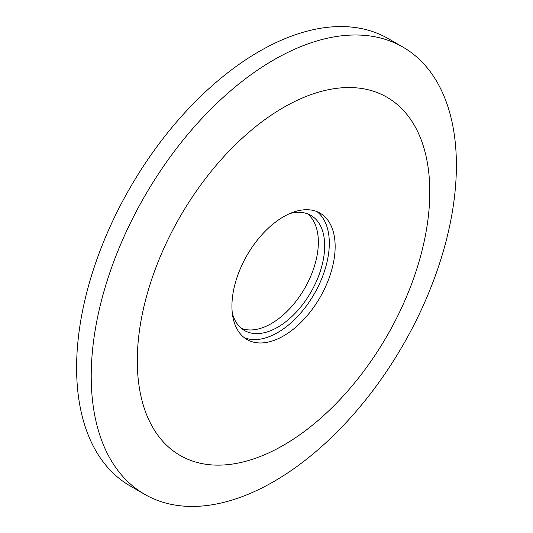 <?xml version="1.0" encoding="UTF-8"?>
<svg xmlns="http://www.w3.org/2000/svg" width="533" height="533" viewBox="0 0 533 533"><rect width="100%" height="100%" fill="white"/><g stroke="black" fill="none" stroke-linecap="round" stroke-linejoin="round"><path stroke-width="0.8" d="M402.915 47.091L388.304 38.656A258.219 149.08 120 0 0 189.322 107.839A258.219 149.08 120 0 0 76.605 367.697A258.219 149.08 120 0 0 130.085 485.909L144.696 494.344A258.219 149.08 120 0 0 343.678 425.161A258.219 149.08 120 0 0 456.395 165.303A258.219 149.08 120 0 0 402.915 47.091A258.219 149.08 120 0 0 203.932 116.274A258.219 149.08 120 0 0 91.216 376.131A258.219 149.08 120 0 0 144.696 494.344M429.785 191.907A206.824 119.412 120 0 0 283.543 107.466A206.824 119.412 120 0 0 137.294 360.774A206.824 119.412 120 0 0 283.543 445.208A206.824 119.412 120 0 0 429.785 191.907M335.15 246.539A72.988 42.14 120 0 0 320.033 213.127A72.988 42.14 120 0 0 263.788 232.681A72.988 42.14 120 0 0 231.928 306.135A72.988 42.14 120 0 0 247.046 339.548A72.988 42.14 120 0 0 303.29 319.993A72.988 42.14 120 0 0 335.15 246.539M244.241 337.662A72.988 42.14 120 0 0 299.346 314.57A72.988 42.14 120 0 0 329.307 243.168A72.988 42.14 120 0 0 316.995 211.641M232.321 313.244A66.445 38.363 120 0 0 244.474 330.513A66.445 38.363 120 0 0 295.682 312.711A66.445 38.363 120 0 0 324.684 245.84A66.445 38.363 120 0 0 310.926 215.419A66.445 38.363 120 0 0 289.892 213.533M241.462 328.421A66.445 38.363 120 0 0 291.398 306.821A66.445 38.363 120 0 0 318.354 242.182A66.445 38.363 120 0 0 307.608 213.853"/></g></svg>
